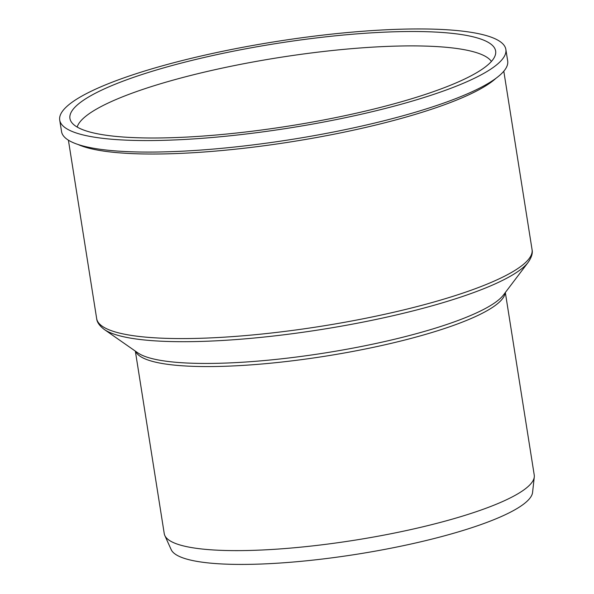 <?xml version="1.0" encoding="UTF-8"?>
<svg xmlns="http://www.w3.org/2000/svg" width="594" height="594" viewBox="0 0 594 594"><rect width="100%" height="100%" fill="white"/><g stroke="black" fill="none" stroke-linecap="round" stroke-linejoin="round"><path stroke-width="0.89" d="M505.858 49.421L507.677 60.944A225.846 43.733 171 0 1 291.454 139.471A225.846 43.733 171 0 1 61.546 131.601L59.719 120.085A225.846 43.733 171 0 1 70.419 103.49A225.846 43.733 171 0 1 314.129 36.16A225.846 43.733 171 0 1 505.858 49.421A225.846 43.733 171 0 1 289.627 127.955A225.846 43.733 171 0 1 59.719 120.085M505.331 292.515L534.236 475.044A187.303 36.271 171 0 1 534.281 476.982A187.303 36.271 171 0 1 354.915 540.169A187.303 36.271 171 0 1 164.805 535.498A187.303 36.271 171 0 1 164.248 533.642L135.343 351.121M534.281 476.982L532.58 492.389A183.204 35.477 171 0 1 357.143 554.195A183.204 35.477 171 0 1 171.183 549.628L164.805 535.498M77.175 127.064A210.566 40.778 171 0 1 86.88 115.385A210.566 40.778 171 0 1 304.707 53.824A210.566 40.778 171 0 1 491.409 61.457M80.145 102.636A215.511 41.736 171 0 1 320.255 37.474A215.511 41.736 171 0 1 495.559 54.091A215.511 41.736 171 0 1 289.315 125.973A215.511 41.736 171 0 1 70.953 121.339A215.511 41.736 171 0 1 80.145 102.636M495.953 78.304A220.411 42.686 171 0 1 291.81 141.721A220.411 42.686 171 0 1 78.059 144.49M503.801 71.213L532.061 249.636A220.411 42.686 171 0 1 321.042 326.277A220.411 42.686 171 0 1 96.666 318.599L68.407 140.169M104.254 329.447L137.867 352.881A188.795 36.561 171 0 0 325.26 352.91A188.795 36.561 171 0 0 503.467 294.98L528.2 262.303A218.919 42.397 171 0 1 321.547 329.477A218.919 42.397 171 0 1 104.254 329.447C99.488 325.794 96.956 322.178 96.666 318.599M505.145 292.76A187.303 36.271 171 0 1 325.764 356.118A187.303 36.271 171 0 1 135.588 351.292M528.2 262.303C531.6 257.358 532.892 253.133 532.061 249.636"/></g></svg>
